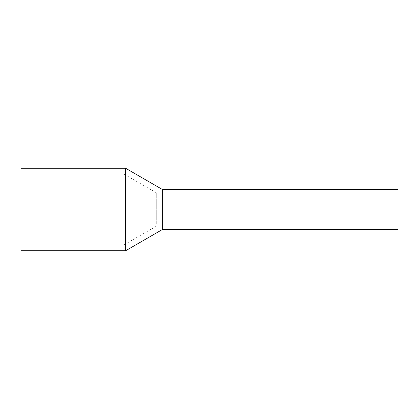 <?xml version="1.0" encoding="UTF-8"?>
<svg xmlns="http://www.w3.org/2000/svg" width="419" height="419" viewBox="0 0 419 419"><rect width="100%" height="100%" fill="white"/><g stroke="black" fill="none" stroke-linecap="round" stroke-linejoin="round"><path stroke-width="0.31" stroke-dasharray="2.1 1.57" d="M398.05 229.533L398.05 189.467M162.363 229.533L162.363 189.467L162.363 229.533M398.05 195.024L398.05 225.998L398.05 195.024M162.363 195.024L162.363 225.998L162.363 195.024M125.621 168.255L125.621 250.745M20.95 250.745L20.95 168.255M124.045 178.473L124.045 244.853L124.045 178.473M20.95 178.473L20.95 244.853L20.95 178.473M156.701 223.976L156.701 193.002L156.701 223.976M20.95 244.853L124.045 244.853L156.701 225.998L398.05 225.998M20.95 174.147L124.045 174.147L156.701 193.002L398.05 193.002"/><path stroke-width="0.63" d="M398.05 191.918L398.05 229.533L162.363 229.533L162.363 191.918L162.363 229.533L125.621 250.745L125.621 168.255L162.363 189.467L162.363 191.918L162.363 189.467L398.05 189.467L398.05 191.918M125.621 168.255L20.95 168.255L20.95 250.745L125.621 250.745"/></g></svg>
